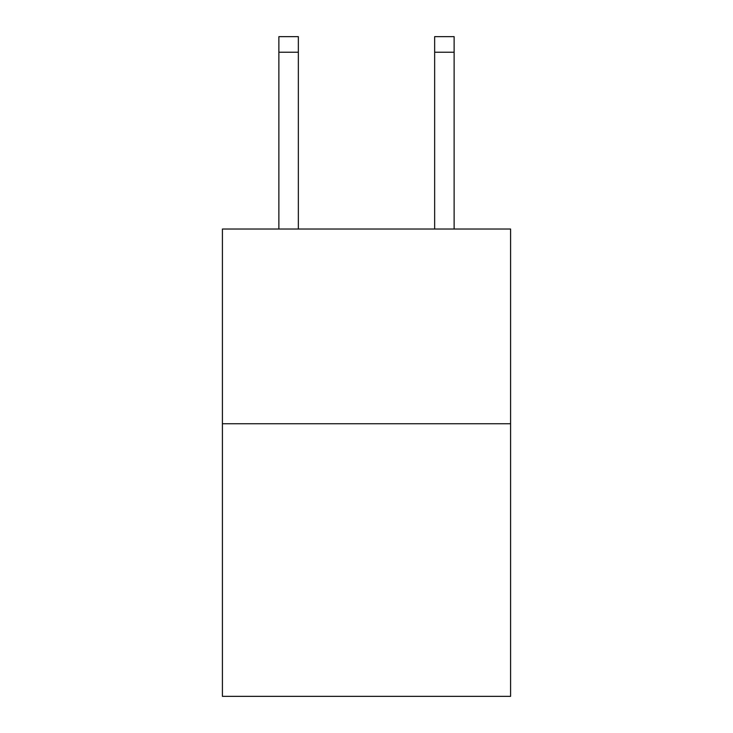 <?xml version="1.0" encoding="UTF-8"?>
<svg xmlns="http://www.w3.org/2000/svg" width="733" height="733" viewBox="0 0 733 733"><rect width="100%" height="100%" fill="white"/><g stroke="black" fill="none" stroke-linecap="round" stroke-linejoin="round"><path stroke-width="1.1" d="M510.589 423.747L510.589 696.35L222.411 696.35L222.411 229.026L510.589 229.026L510.589 423.747L222.411 423.747M434.651 229.026L434.651 36.65L454.121 36.65L454.121 229.026M434.651 36.65L454.121 36.65L434.651 36.65M298.349 229.026L298.349 52.226L278.879 52.226L278.879 36.65L298.349 36.65L298.349 52.226M278.879 229.026L278.879 52.226M434.651 52.226L454.121 52.226"/></g></svg>
